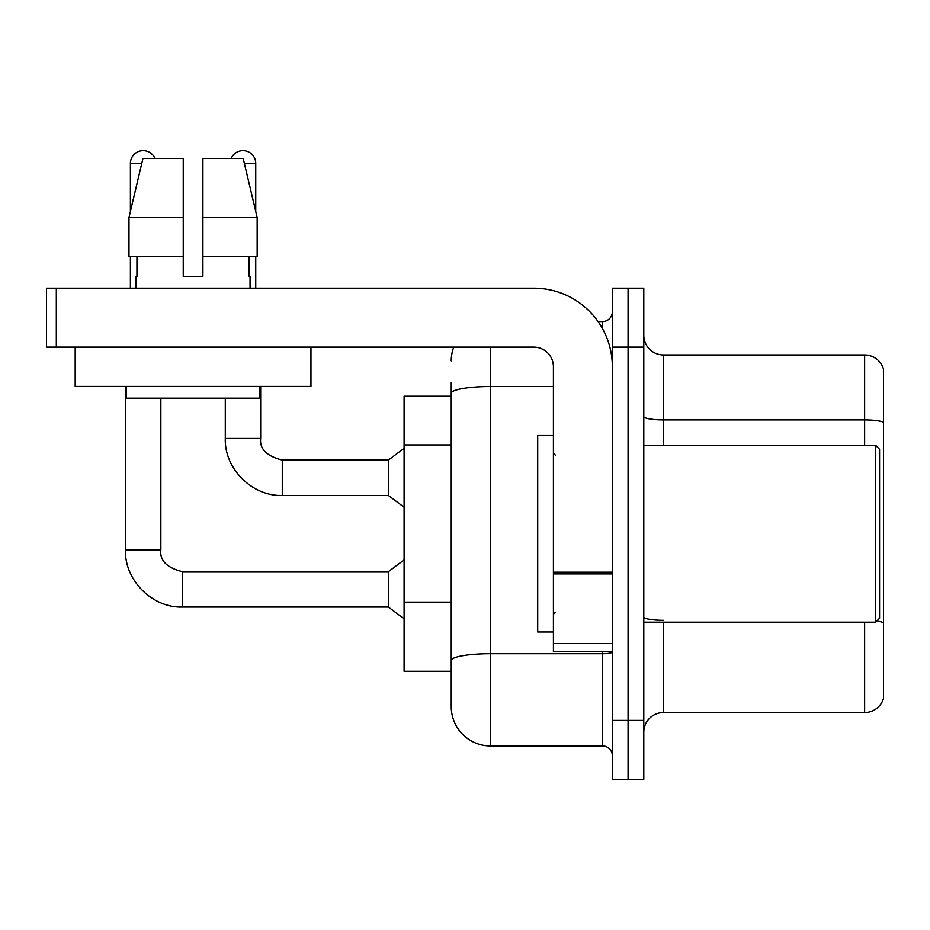 <?xml version="1.0" encoding="UTF-8"?>
<svg xmlns="http://www.w3.org/2000/svg" width="930" height="930" viewBox="0 0 930 930"><rect width="100%" height="100%" fill="white"/><g stroke="black" fill="none" stroke-linecap="round" stroke-linejoin="round"><path stroke-width="1.4" d="M451.248 396.238L404.097 396.238L404.097 671.297L451.248 671.297L451.248 706.672L451.248 396.238M643.793 732.212A19.646 19.646 0 0 1 663.439 712.566L864.633 712.566L864.633 622.182M628.076 720.425L628.076 779.363L643.793 779.363L643.793 720.425L628.076 720.425L628.076 779.363L612.359 779.363L612.359 720.425L628.076 720.425L628.076 347.111L628.076 720.425M612.359 720.425L612.359 288.172L628.076 288.172L628.076 347.111L628.076 288.172L643.793 288.172L643.793 720.425M883.5 369.117A19.646 19.646 0 0 0 864.633 354.969A19.646 19.646 0 0 1 883.5 369.117L883.5 698.418A19.646 19.646 0 0 1 864.633 712.566M883.5 422.371A19.646 3.406 180 0 0 864.633 419.918L864.633 354.969L663.439 354.969A19.646 19.646 0 0 1 643.793 335.323A19.646 19.646 0 0 0 663.439 354.969L663.439 445.354M490.54 347.111L490.54 745.965L602.535 745.965L602.535 651.651M598.071 321.571L602.535 321.571A9.823 9.823 0 0 0 612.359 311.748A9.823 9.823 0 0 1 602.535 321.571A9.823 9.823 0 0 0 612.359 311.748M451.248 431.183L451.248 382.474M451.248 685.061L451.248 615.881M612.359 755.788A9.823 9.823 0 0 0 602.535 745.965M451.248 360.863A39.292 39.292 0 0 1 453.735 347.111A39.292 39.292 0 0 0 451.248 360.863A39.292 39.292 0 0 1 453.735 347.111M490.54 745.965A39.292 39.292 0 0 1 451.248 706.672M183.245 217.434L183.245 256.738L183.245 217.434L183.245 256.738L128.979 256.738L128.979 217.434L142.941 158.495L183.245 158.495L183.245 217.434L128.979 217.434L130.398 211.459L130.398 163.401A12.776 12.776 0 0 1 154.961 158.495M125.48 386.403L125.48 550.072L160.855 550.072C159.658 560.558 166.865 567.765 182.466 571.683L388.368 571.683L388.368 607.058L182.466 607.058L182.466 571.718M160.855 550.072C159.658 560.558 166.865 567.765 182.466 571.683C166.865 567.765 159.658 560.558 160.855 550.072C159.658 560.558 166.865 567.765 182.466 571.683C166.865 567.765 159.658 560.558 160.855 550.072L160.855 398.203M130.398 256.738L130.398 288.172M231.186 158.495A12.776 12.776 0 0 1 255.75 163.401L255.75 211.459L257.168 217.434L257.168 256.738L202.903 256.738L202.903 158.495L243.207 158.495L257.168 217.434L202.903 217.434M225.293 398.203L225.293 438.472C224.223 468.557 252.193 496.527 282.278 495.458C252.193 496.527 224.223 468.557 225.293 438.472C224.223 468.557 252.193 496.527 282.278 495.458C252.193 496.527 224.223 468.557 225.293 438.472L260.667 438.472C259.47 448.958 266.678 456.165 282.278 460.083L388.368 460.083L388.368 495.458L282.278 495.458L282.278 460.118M255.75 256.738L255.75 288.172M612.359 651.651L553.42 651.651L553.42 572.206L612.359 572.206L612.359 366.757A78.597 78.597 0 0 0 533.762 288.172L56.323 288.172L56.323 347.111L533.762 347.111A19.646 19.646 0 0 1 553.42 366.757L553.42 572.206M56.323 347.111L46.5 347.111L46.5 288.172L56.323 288.172M553.42 435.531L537.703 435.531L537.703 632.005L553.42 632.005M875.642 622.182L879.571 618.252L879.571 449.283L875.642 445.354L875.642 622.182L643.793 622.182M310.957 347.111L310.957 386.403L75.191 386.403L75.191 347.111M202.903 276.384L183.245 276.384L202.903 276.384L183.245 276.384L202.903 276.384L202.903 256.738M136.094 276.384L136.942 276.384L136.094 276.384L136.094 288.172M250.054 276.384L249.194 276.384L250.054 276.384L250.054 288.172M249.194 256.738L249.194 276.384M183.245 256.738L183.245 276.384M136.942 276.384L136.942 256.738M126.271 386.403L126.271 398.203L259.877 398.203L259.877 386.403M257.168 256.738L257.168 217.434L243.207 158.495M142.941 158.495L128.979 217.434M451.248 444.935L404.097 444.935M451.248 602.129L404.097 602.129M663.439 622.182L663.439 712.566M864.633 445.354L864.633 419.918L663.439 419.918A19.646 3.406 -0 0 1 643.793 416.5M883.5 622.786A19.646 3.406 180 0 0 876.769 621.054M643.793 347.111L612.359 347.111M663.439 620.322A19.646 3.406 0 0 1 643.793 616.915M612.359 652.023A9.823 1.709 0 0 1 602.535 653.72L490.54 653.72A39.292 6.824 180 0 0 451.248 660.544M451.248 393.344A39.292 6.824 180 0 1 490.54 386.52L553.42 386.52M602.535 328.709L602.535 321.571M130.398 163.401L141.779 163.401M244.369 163.401L255.75 163.401M612.359 573.915L553.42 573.915M553.42 643.537L612.359 643.537M125.48 550.072C124.411 580.157 152.381 608.127 182.466 607.058C152.381 608.127 124.411 580.157 125.48 550.072C124.411 580.157 152.381 608.127 182.466 607.058C152.381 608.127 124.411 580.157 125.48 550.072C124.411 580.157 152.381 608.127 182.466 607.058M388.368 607.058L404.097 618.845M388.368 571.683L404.097 559.895M282.278 460.083C266.678 456.165 259.47 448.958 260.667 438.472C259.47 448.958 266.678 456.165 282.278 460.083C266.678 456.165 259.47 448.958 260.667 438.472L260.667 386.403M388.368 495.458L404.097 507.245M388.368 460.083L404.097 448.295M555.384 455.177L553.42 453.212M643.793 445.354L875.642 445.354M555.384 612.359L553.42 614.323"/></g></svg>
